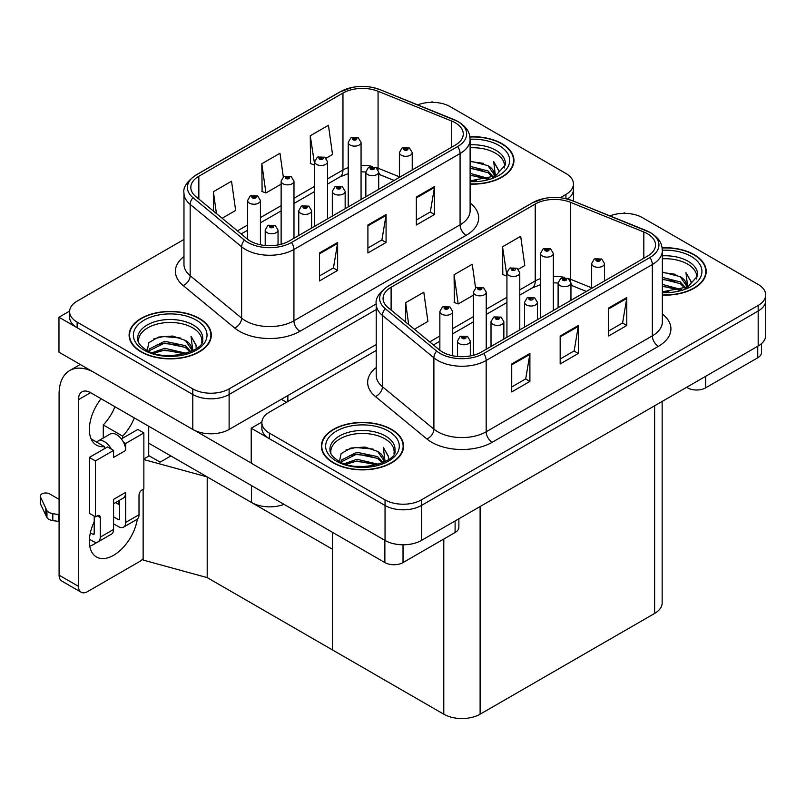 <?xml version="1.0" encoding="UTF-8"?>
<svg xmlns="http://www.w3.org/2000/svg" width="806" height="806" viewBox="0 0 806 806"><rect width="100%" height="100%" fill="white"/><g stroke="black" fill="none" stroke-linecap="round" stroke-linejoin="round"><path stroke-width="1.21" d="M284.004 504.344A25.691 14.83 180 0 1 251.532 502.511L148.707 443.149M376.221 344.515L229.126 429.447A25.691 14.83 0 0 1 192.795 429.447L58.969 352.182L58.969 317.221L192.795 394.487A25.691 14.83 0 0 0 229.126 394.487L376.221 309.554L229.126 394.487A25.691 14.83 0 0 1 192.795 394.487L77.134 327.71A25.691 14.83 0 0 1 69.608 317.221L69.608 311.63A25.691 14.83 0 0 0 77.134 322.118L192.795 388.885A25.691 14.83 0 0 0 229.126 388.885L376.221 303.963M433.064 102.362L432.097 101.798L431.129 102.362M69.628 311.066L58.969 317.221M567.464 199.062A25.691 14.83 0 0 0 573.449 189.551A25.691 14.83 0 0 1 567.464 199.062M143.861 458.946L149.191 455.874L160.092 462.17L170.872 455.944L160.092 462.17L148.707 455.591M207.202 577.61L207.202 476.92L332.364 549.178L332.364 649.868L207.202 577.61L143.136 560.059L143.136 489.292M143.861 459.571L207.202 476.92M376.221 350.459L269.395 412.138A25.691 14.83 0 0 0 261.869 422.626L261.869 428.218A25.691 14.83 0 0 0 269.395 438.706L385.046 505.483A25.691 14.83 0 0 0 421.377 505.483L758.174 311.035A25.691 14.83 0 0 0 765.7 300.547A25.691 14.83 0 0 1 758.174 311.035L421.377 505.483A25.691 14.83 0 0 1 385.046 505.483L251.22 428.218L251.22 463.178L385.046 540.443A25.691 14.83 0 0 0 421.377 540.443L758.174 345.996A25.691 14.83 0 0 0 765.7 335.508L765.7 294.946A25.691 14.83 0 0 0 758.174 284.458L642.523 217.691A25.691 14.83 0 0 0 609.991 215.877M625.325 213.358L624.358 212.794L623.381 213.358M261.879 422.062L251.22 428.218M662.149 401.428L662.149 602.948A25.691 14.83 180 0 1 654.633 613.437L480.114 714.197A25.691 14.83 180 0 1 443.784 714.197L332.364 649.868L332.364 532.262M470.11 184.1A41.106 23.727 0 0 0 513.956 160.424A41.106 23.727 0 0 0 501.916 143.639A41.106 23.727 0 0 0 469.878 136.758M199.273 318.37A41.106 23.727 0 0 0 154.47 313.232A41.106 23.727 0 0 0 129.101 335.155A41.106 23.727 0 0 0 141.141 351.94A41.106 23.727 0 0 0 185.934 357.078A41.106 23.727 0 0 0 211.313 335.155A41.106 23.727 0 0 0 199.273 318.37M129.524 337.331A41.106 23.727 0 0 0 129.383 337.956M455.229 122.774A27.404 15.818 180 0 1 463.259 133.957A27.404 15.818 180 0 1 455.229 145.151L289.072 241.075A27.404 15.818 180 0 1 247.251 238.959L195.777 196.523A27.404 15.818 180 0 1 190.821 187.445A27.404 15.818 180 0 1 198.84 176.262L342.963 93.053A27.404 15.818 180 0 1 378.064 91.279L451.572 121.001A27.404 15.818 180 0 1 455.229 122.774M457.647 121.374A30.83 17.803 0 0 0 453.536 119.379L380.029 89.657A30.83 17.803 0 0 0 372.624 87.461A30.83 17.803 0 0 0 352.061 87.461A30.83 17.803 0 0 0 340.545 91.652L196.422 174.862A30.83 17.803 0 0 0 192.966 197.661L244.44 240.097A30.83 17.803 0 0 0 291.49 242.475L457.647 146.541A30.83 17.803 0 0 0 457.647 121.374M319.468 252.963L319.468 280.931L337.633 270.443L337.633 242.475L319.468 252.963M319.468 275.974L333.462 267.894L337.563 243.402A6.851 3.959 -120 0 0 337.633 242.475M333.341 267.965L337.633 270.443M416.349 197.027L416.349 224.995L434.515 214.507L434.515 186.539L416.349 197.027M416.349 220.038L430.344 211.958L434.444 187.466A6.851 3.959 -120 0 0 434.515 186.539M430.223 212.028L434.515 214.507M367.909 224.995L367.909 252.963L386.074 242.475L386.074 214.507L367.909 224.995M367.909 248.006L381.903 239.926L386.003 215.434A6.851 3.959 -120 0 0 386.074 214.507M381.782 239.997L386.074 242.475M560.21 197.742L565.923 194.437A25.691 14.83 0 0 0 573.449 183.949A25.691 14.83 0 0 0 565.923 173.461L450.262 106.694A25.691 14.83 0 0 0 417.73 104.881M183.97 239.463L77.134 301.142A25.691 14.83 0 0 0 69.608 311.63M326.077 158.238L332.535 154.51L328.435 125.293L310.26 135.781L310.562 163.578M222.124 218.255L235.644 210.447L231.544 181.229L213.378 191.717L213.378 211.041M283.309 176.957L279.984 153.261L261.819 163.749L262.111 191.546M261.819 163.749L265.92 192.966L281.133 184.181M265.92 192.966L261.819 191.435M310.26 135.781L314.683 164.817M314.36 164.998L310.26 163.467M213.378 191.717L216.441 213.57M211.021 337.956A41.106 23.727 0 0 0 210.88 337.331M513.664 163.225A41.106 23.727 0 0 0 513.523 162.6M662.361 295.097A41.106 23.727 0 0 0 706.207 271.421A41.106 23.727 0 0 0 694.168 254.646A41.106 23.727 0 0 0 662.129 247.754M391.525 429.376A41.106 23.727 0 0 0 346.731 424.228A41.106 23.727 0 0 0 321.352 446.151A41.106 23.727 0 0 0 333.392 462.936A41.106 23.727 0 0 0 378.195 468.074A41.106 23.727 0 0 0 403.564 446.151A41.106 23.727 0 0 0 391.525 429.376M321.785 448.327A41.106 23.727 0 0 0 321.644 448.952M647.48 233.77A27.404 15.818 180 0 1 655.51 244.953A27.404 15.818 180 0 1 647.48 256.147L481.323 352.071A27.404 15.818 180 0 1 439.502 349.965L388.029 307.519A27.404 15.818 180 0 1 383.072 298.442A27.404 15.818 180 0 1 391.101 287.258L535.224 204.049A27.404 15.818 180 0 1 570.316 202.276L643.823 231.997A27.404 15.818 180 0 1 647.48 233.77M649.908 232.37A30.83 17.803 0 0 0 645.787 230.375L572.28 200.664A30.83 17.803 0 0 0 564.875 198.457A30.83 17.803 0 0 0 544.322 198.457A30.83 17.803 0 0 0 532.796 202.659L388.683 285.858A30.83 17.803 0 0 0 385.228 308.658L436.701 351.094A30.83 17.803 0 0 0 483.751 353.471L649.908 257.537A30.83 17.803 0 0 0 649.908 232.37M511.719 363.959L511.719 391.928L529.895 381.44L529.895 353.471L511.719 363.959M511.719 386.971L525.713 378.891L529.814 354.398A6.851 3.959 -120 0 0 529.895 353.471M525.593 378.961L529.895 381.44M608.611 308.023L608.611 335.991L626.776 325.503L626.776 297.535L608.611 308.023M608.611 331.034L622.605 322.954L626.705 298.462A6.851 3.959 -120 0 0 626.776 297.535M622.474 323.025L626.776 325.503M560.17 335.991L560.17 363.959L578.335 353.471L578.335 325.503L560.17 335.991M560.17 359.002L574.154 350.922L578.255 326.43A6.851 3.959 -120 0 0 578.335 325.503M574.033 350.993L578.335 353.471M261.869 422.626A25.691 14.83 0 0 0 269.395 433.114L385.046 499.881A25.691 14.83 0 0 0 421.377 499.881L758.174 305.434A25.691 14.83 0 0 0 765.7 294.946M518.339 269.234L524.787 265.506L520.686 236.289L502.521 246.777L502.813 274.574M414.385 329.251L427.905 321.443L423.805 292.225L405.64 302.713L405.64 322.037M475.57 287.954L472.245 264.257L454.08 274.745L454.372 302.542M454.08 274.745L458.181 303.963L473.394 295.187M458.181 303.963L454.08 302.431M502.521 246.777L506.934 275.813M506.621 275.995L502.521 274.463M405.64 302.713L408.702 324.566M403.282 448.952A41.106 23.727 0 0 0 403.141 448.327M705.925 274.221A41.106 23.727 0 0 0 705.784 273.597M260.429 244.782L260.429 200.523A6.418 3.708 180 0 1 256.469 203.948A6.418 3.708 180 0 1 249.467 203.142A6.418 3.708 180 0 1 247.583 200.523L250.152 196.06A4.282 2.579 57.8 0 1 252.429 196.19A2.136 1.239 0 0 0 252.5 197.893A2.136 1.239 0 0 0 255.522 197.893A2.136 1.239 0 0 0 255.522 196.15A2.136 1.239 0 0 0 252.56 196.11L254.867 197.027L253.406 197.369L252.429 196.19M253.437 197.389L253.437 196.654M252.56 196.11A4.282 2.358 -117.9 0 0 250.565 195.818A4.282 2.358 -117.9 0 0 250.374 195.949M253.406 197.369L253.376 196.684M278.05 244.953L278.05 230.063A6.418 3.708 180 0 1 274.09 233.488A6.418 3.708 180 0 1 267.088 232.682A6.418 3.708 180 0 1 265.204 230.063L267.773 225.599A4.282 2.579 57.8 0 1 270.05 225.73A2.136 1.239 0 0 0 270.121 227.433A2.136 1.239 0 0 0 273.143 227.433A2.136 1.239 0 0 0 273.143 225.69A2.136 1.239 0 0 0 270.181 225.65L272.488 226.567L271.028 226.909L270.05 225.73M271.048 226.929L271.048 226.204M270.181 225.65A4.282 2.358 -117.9 0 0 268.186 225.368A4.282 2.358 -117.9 0 0 267.995 225.489M271.028 226.909L270.997 226.234M452.69 355.778L452.69 311.519A6.418 3.708 180 0 1 448.72 314.945A6.418 3.708 180 0 1 441.728 314.139A6.418 3.708 180 0 1 439.844 311.519L442.403 307.056A4.282 2.579 57.8 0 1 444.69 307.187A2.136 1.239 0 0 0 444.751 308.889A2.136 1.239 0 0 0 447.783 308.889A2.136 1.239 0 0 0 447.783 307.146A2.136 1.239 0 0 0 444.821 307.106L447.118 308.023L445.658 308.366L444.69 307.187M445.688 308.386L445.688 307.66M444.821 307.106A4.282 2.358 -117.9 0 0 442.816 306.824A4.282 2.358 -117.9 0 0 442.625 306.945M445.637 308.355L445.637 307.69M470.311 355.95L470.311 341.059A6.418 3.708 180 0 1 466.342 344.484A6.418 3.708 180 0 1 459.349 343.678A6.418 3.708 180 0 1 457.465 341.059L460.025 336.596A4.282 2.579 57.8 0 1 462.312 336.727A2.136 1.239 0 0 0 462.372 338.439A2.136 1.239 0 0 0 465.405 338.439A2.136 1.239 0 0 0 465.405 336.686A2.136 1.239 0 0 0 462.443 336.646L464.498 337.21L463.279 337.916L463.309 337.2M462.443 336.646A4.282 2.358 -117.9 0 0 460.438 336.364A4.282 2.358 -117.9 0 0 460.246 336.485M463.259 337.895L462.312 336.727M463.279 337.916L463.259 337.23M503.861 339.064L503.861 321.695A6.418 3.708 180 0 1 499.891 325.12A6.418 3.708 180 0 1 492.889 324.314A6.418 3.708 180 0 1 491.015 321.695L493.574 317.232A4.282 2.579 57.8 0 1 495.851 317.363A2.136 1.239 0 0 0 495.922 319.065A2.136 1.239 0 0 0 498.944 319.065A2.136 1.239 0 0 0 498.944 317.322A2.136 1.239 0 0 0 495.992 317.282L498.289 318.199L496.828 318.541L495.851 317.363M496.859 318.561L496.859 317.826M495.992 317.282A4.282 2.358 -117.9 0 0 493.987 316.99A4.282 2.358 -117.9 0 0 493.796 317.111M496.798 318.531L496.798 317.856M537.4 319.7L537.4 302.321A6.418 3.708 180 0 1 533.441 305.746A6.418 3.708 180 0 1 526.439 304.94A6.418 3.708 180 0 1 524.555 302.321L527.124 297.867A4.282 2.579 57.8 0 1 529.401 297.988A2.136 1.239 0 0 0 529.461 299.701A2.136 1.239 0 0 0 532.494 299.701A2.136 1.239 0 0 0 532.494 297.948A2.136 1.239 0 0 0 529.532 297.918L531.587 298.472L530.378 299.177L530.398 298.462M529.532 297.918A4.282 2.358 -117.9 0 0 527.527 297.626A4.282 2.358 -117.9 0 0 527.346 297.746M530.348 299.157L529.401 297.988M530.378 299.177L530.348 298.492M570.95 300.336L570.95 282.956A6.418 3.708 180 0 1 566.981 286.382A6.418 3.708 180 0 1 559.989 285.576A6.418 3.708 180 0 1 558.105 282.956L560.664 278.493A4.282 2.579 57.8 0 1 562.951 278.624A2.136 1.239 0 0 0 563.011 280.337A2.136 1.239 0 0 0 566.044 280.337A2.136 1.239 0 0 0 566.044 278.584A2.136 1.239 0 0 0 563.082 278.544L565.379 279.46L563.918 279.803L562.951 278.624M563.948 279.823L563.948 279.098M563.082 278.544A4.282 2.358 -117.9 0 0 561.077 278.261A4.282 2.358 -117.9 0 0 560.885 278.382M563.918 279.803L563.898 279.128M604.5 280.962L604.5 263.582A6.418 3.708 180 0 1 600.53 267.008A6.418 3.708 180 0 1 593.528 266.212A6.418 3.708 180 0 1 591.654 263.582L594.213 259.129A4.282 2.579 57.8 0 1 596.49 259.26A2.136 1.239 0 0 0 596.561 260.963A2.136 1.239 0 0 0 599.583 260.963A2.136 1.239 0 0 0 599.583 259.22A2.136 1.239 0 0 0 596.631 259.179L598.929 260.086L597.468 260.439L596.49 259.26M597.498 260.459L597.498 259.723M596.631 259.179A4.282 2.358 -117.9 0 0 594.627 258.887A4.282 2.358 -117.9 0 0 594.435 259.008M597.468 260.439L597.437 259.754M311.6 228.068L311.6 210.688A6.418 3.708 180 0 1 307.64 214.114A6.418 3.708 180 0 1 300.638 213.318A6.418 3.708 180 0 1 298.754 210.688L301.313 206.235A4.282 2.579 57.8 0 1 303.6 206.356A2.136 1.239 0 0 0 303.661 208.069A2.136 1.239 0 0 0 306.693 208.069A2.136 1.239 0 0 0 306.693 206.326A2.136 1.239 0 0 0 303.731 206.286L306.038 207.192L304.567 207.545L303.6 206.356M304.597 207.565L304.597 206.83M303.731 206.286A4.282 2.358 -117.9 0 0 301.726 205.993A4.282 2.358 -117.9 0 0 301.545 206.114M304.567 207.545L304.547 206.86M345.149 208.704L345.149 191.324A6.418 3.708 180 0 1 341.18 194.75A6.418 3.708 180 0 1 334.178 193.944A6.418 3.708 180 0 1 332.304 191.324L334.863 186.871A4.282 2.579 57.8 0 1 337.15 186.992A2.136 1.239 0 0 0 337.21 188.705A2.136 1.239 0 0 0 340.243 188.705A2.136 1.239 0 0 0 340.243 186.952A2.136 1.239 0 0 0 337.281 186.921L339.578 187.828L338.117 188.181L337.15 186.992M338.147 188.191L338.147 187.466M337.281 186.921A4.282 2.358 -117.9 0 0 335.276 186.629A4.282 2.358 -117.9 0 0 335.084 186.75M338.097 188.161L338.097 187.496M378.689 189.329L378.689 171.96A6.418 3.708 180 0 1 374.73 175.386A6.418 3.708 180 0 1 367.727 174.58A6.418 3.708 180 0 1 365.843 171.96L368.413 167.497A4.282 2.579 57.8 0 1 370.689 167.628A2.136 1.239 0 0 0 370.76 169.331A2.136 1.239 0 0 0 373.783 169.331A2.136 1.239 0 0 0 373.783 167.588A2.136 1.239 0 0 0 370.82 167.547L373.128 168.464L371.667 168.807L371.687 168.091M370.82 167.547A4.282 2.358 -117.9 0 0 368.826 167.255A4.282 2.358 -117.9 0 0 368.634 167.386M371.637 168.797L370.689 167.628M371.667 168.807L371.637 168.122M412.239 169.965L412.239 152.586A6.418 3.708 180 0 1 408.279 156.011A6.418 3.708 180 0 1 401.277 155.205A6.418 3.708 180 0 1 399.393 152.586L401.952 148.133A4.282 2.579 57.8 0 1 404.239 148.254A2.136 1.239 0 0 0 404.3 149.966A2.136 1.239 0 0 0 407.332 149.966A2.136 1.239 0 0 0 407.332 148.213A2.136 1.239 0 0 0 404.37 148.183L406.677 149.09L405.206 149.442L405.237 148.727M404.37 148.183A4.282 2.358 -117.9 0 0 402.365 147.891A4.282 2.358 -117.9 0 0 402.184 148.012M405.186 149.422L404.239 148.254M405.206 149.442L405.186 148.757M293.978 238.244L293.978 181.149A6.418 3.708 180 0 1 290.019 184.574A6.418 3.708 180 0 1 283.017 183.768A6.418 3.708 180 0 1 281.133 181.149L283.692 176.695A4.282 2.579 57.8 0 1 285.979 176.816A2.136 1.239 0 0 0 286.039 178.529A2.136 1.239 0 0 0 289.072 178.529A2.136 1.239 0 0 0 289.072 176.776A2.136 1.239 0 0 0 286.11 176.746L288.417 177.652L286.946 178.005L285.979 176.816M286.976 178.015L286.976 177.29M286.11 176.746A4.282 2.358 -117.9 0 0 284.105 176.454A4.282 2.358 -117.9 0 0 283.924 176.574M286.926 177.985L286.926 177.32M327.528 218.869L327.528 161.784A6.418 3.708 180 0 1 323.559 165.21A6.418 3.708 180 0 1 316.567 164.404A6.418 3.708 180 0 1 314.683 161.784L317.242 157.321A4.282 2.579 57.8 0 1 319.529 157.452A2.136 1.239 0 0 0 319.589 159.165A2.136 1.239 0 0 0 322.622 159.165A2.136 1.239 0 0 0 322.622 157.412A2.136 1.239 0 0 0 319.66 157.371L321.957 158.288L320.496 158.641L319.529 157.452M320.526 158.651L320.526 157.926M319.66 157.371A4.282 2.358 -117.9 0 0 317.655 157.089A4.282 2.358 -117.9 0 0 317.463 157.21M320.496 158.641L320.476 157.956M361.068 199.505L361.068 142.41A6.418 3.708 180 0 1 357.108 145.836A6.418 3.708 180 0 1 350.106 145.04A6.418 3.708 180 0 1 348.222 142.41L350.791 137.957A4.282 2.579 57.8 0 1 353.068 138.088A2.136 1.239 0 0 0 353.139 139.791A2.136 1.239 0 0 0 356.161 139.791A2.136 1.239 0 0 0 356.161 138.048A2.136 1.239 0 0 0 353.199 138.007L355.506 138.914L354.046 139.267L353.068 138.088M354.076 139.287L354.076 138.551M353.199 138.007A4.282 2.358 -117.9 0 0 351.204 137.715A4.282 2.358 -117.9 0 0 351.013 137.836M354.015 139.257L354.015 138.582M486.24 349.24L486.24 292.145A6.418 3.708 180 0 1 482.27 295.57A6.418 3.708 180 0 1 475.268 294.774A6.418 3.708 180 0 1 473.394 292.145L475.953 287.692A4.282 2.579 57.8 0 1 478.23 287.813A2.136 1.239 0 0 0 478.301 289.525A2.136 1.239 0 0 0 481.323 289.525A2.136 1.239 0 0 0 481.323 287.782A2.136 1.239 0 0 0 478.371 287.742L480.668 288.649L479.207 289.001L479.238 288.286M478.371 287.742A4.282 2.358 -117.9 0 0 476.366 287.45A4.282 2.358 -117.9 0 0 476.175 287.571M479.177 288.991L478.23 287.813M479.207 289.001L479.177 288.316M519.779 329.876L519.779 272.781A6.418 3.708 180 0 1 515.82 276.206A6.418 3.708 180 0 1 508.818 275.4A6.418 3.708 180 0 1 506.934 272.781L509.503 268.327A4.282 2.579 57.8 0 1 511.78 268.448A2.136 1.239 0 0 0 511.85 270.161A2.136 1.239 0 0 0 514.873 270.161A2.136 1.239 0 0 0 514.873 268.408A2.136 1.239 0 0 0 511.911 268.378L513.966 268.932L512.757 269.637L512.777 268.922M511.911 268.378A4.282 2.358 -117.9 0 0 509.906 268.086A4.282 2.358 -117.9 0 0 509.724 268.207M512.727 269.617L511.78 268.448M512.757 269.637L512.727 268.952M553.329 310.501L553.329 253.416A6.418 3.708 180 0 1 549.36 256.842A6.418 3.708 180 0 1 542.367 256.036A6.418 3.708 180 0 1 540.483 253.416L543.043 248.953A4.282 2.579 57.8 0 1 545.33 249.084A2.136 1.239 0 0 0 545.39 250.787A2.136 1.239 0 0 0 548.423 250.787A2.136 1.239 0 0 0 548.423 249.044A2.136 1.239 0 0 0 545.461 249.004L547.758 249.92L546.297 250.263L546.327 249.548M545.461 249.004A4.282 2.358 -117.9 0 0 543.456 248.722A4.282 2.358 -117.9 0 0 543.264 248.842M546.277 250.253L545.33 249.084M546.297 250.263L546.277 249.578M705.673 376.301L705.673 387.837L757.751 357.773L757.751 346.237M761.519 343.618L761.519 352.534A12.846 7.415 180 0 1 757.751 357.773M705.673 387.837A12.846 7.415 180 0 1 687.508 387.837L687.508 386.789M686.601 387.313L687.508 387.837M97.153 542.206A34.255 19.777 -60 0 1 94.211 544.11A34.255 19.777 -60 0 1 89.778 546.206M137.332 519.155A34.255 19.777 -60 0 1 113.586 555.304A34.255 19.777 -60 0 1 96.458 556.996A34.255 19.777 -60 0 1 94.211 521.744M104.508 448.67L104.508 446.635L91.138 438.907M134.33 417.921A34.255 19.777 -60 0 1 122.673 436.147L122.673 438.182M122.673 436.147L103.289 424.953L103.289 438.031M403.03 544.785L403.03 562.568L455.108 532.504L455.108 520.968M286.462 402.275L281.324 399.302M251.22 463.037L195.002 430.585M114.956 406.738A34.255 19.777 -60 0 1 103.289 424.953M118.411 500.929A34.255 19.777 -60 0 1 118.371 504.224M78.464 586.345A12.846 7.415 120 0 0 81.124 592.229L61.75 581.035A12.846 7.415 -60 0 1 59.09 575.162L78.464 586.345L78.464 399.655A17.128 9.884 60 0 1 82.011 391.817A17.128 9.884 60 0 1 90.574 392.663L384.865 562.568L384.865 540.332M92.458 371.516A51.383 29.661 -120 0 0 69.729 370.538A51.383 29.661 -120 0 0 59.09 394.063L59.09 575.162M81.124 592.229A12.846 7.415 120 0 0 87.552 591.594L139.629 561.52A12.846 7.415 120 0 0 143.136 558.679M104.508 446.635A34.255 19.777 -60 0 1 96.458 445.124A34.255 19.777 -60 0 1 101.082 398.728M148.707 456.156L148.707 426.223M458.866 518.792L458.866 527.265A12.846 7.415 180 0 1 455.108 532.504M403.03 562.568A12.846 7.415 180 0 1 384.865 562.568M111.278 449.083L113.586 450.423L95.42 460.911L89.365 457.415L107.53 446.927L111.278 449.083A12.846 7.415 -120 0 0 104.508 441.678A12.846 7.415 -120 0 0 98.08 441.043A12.846 7.415 -120 0 0 96.791 442.182M123.389 442.091L125.696 443.431L125.696 450.423A12.846 7.415 -120 0 0 123.389 442.091A12.846 7.415 -120 0 0 116.618 434.686A12.846 7.415 -120 0 0 110.19 434.051L98.08 441.043M89.426 539.254L93.002 541.32A10.277 5.934 -120 0 0 98.141 541.823A10.277 5.934 -120 0 0 100.266 537.118L113.586 529.431L113.586 499.367L125.696 492.375L125.696 522.439L139.015 514.752L139.015 495.166A4.282 2.468 -60 0 1 142.047 489.927L143.861 488.879L143.861 432.943L137.806 429.447L121.343 438.948M113.586 529.431A10.277 5.934 60 0 1 111.46 534.136L98.141 541.823M59.09 499.367L49.64 493.907A5.471 3.153 180 0 0 43.675 493.222A5.471 3.153 180 0 0 40.3 496.133L40.3 503.135A5.471 3.153 0 0 0 40.481 503.952L46.97 517.734A8.564 4.947 0 0 0 52.813 520.595L52.813 513.603L59.09 514.752M113.586 503.71L123.036 498.249A12.846 7.415 -120 0 0 125.696 492.375M119.641 500.214L119.641 518.943A1.713 0.987 60 0 1 119.288 519.729A1.713 0.987 60 0 1 118.432 519.638L119.641 518.943M113.586 516.848L118.432 519.638M139.015 514.752A10.277 5.934 60 0 1 136.889 519.447L123.57 527.144A10.277 5.934 -120 0 1 118.432 526.63L113.586 523.84M123.57 527.144A10.277 5.934 -120 0 0 125.696 522.439M125.696 450.423L113.586 457.415L113.586 450.423M94.211 516.142L94.211 533.622A1.713 0.987 60 0 1 93.859 534.408A1.713 0.987 60 0 1 93.002 534.328L94.211 533.622M89.365 457.415L89.365 513.351L95.42 516.848L97.234 515.8A4.282 2.468 -60 0 1 99.38 515.588A4.282 2.468 -60 0 1 100.266 517.543L100.266 537.118M119.641 504.959L115.53 502.581M143.861 432.943L125.696 443.431M95.42 460.911L95.42 516.848M59.09 521.744L58.516 521.401L58.516 514.409M90.363 532.806L93.002 534.328M58.516 521.401L52.813 520.595M52.813 513.603A8.564 4.947 0 0 1 46.97 510.742L40.481 496.959A5.471 3.153 180 0 1 40.3 496.133M46.97 510.742L46.97 517.734M45.831 508.465L45.831 515.457M470.11 147.79A31.686 18.296 180 0 1 495.257 153.08A31.686 18.296 180 0 1 504.344 168.001M469.918 137A40.673 23.485 180 0 1 501.614 143.821A40.673 23.485 180 0 1 513.523 160.424A40.673 23.485 180 0 1 470.11 183.859M470.11 161.039L487.983 165.673L494.249 174.831M470.11 180.353L476.578 180.786M470.11 173.361L488.96 178.569M470.11 175.104L487.096 179.103M470.11 166.368L487.983 170.912L493.474 176.897M470.11 168.111L487.983 172.665L492.708 177.229M493.887 176.716A21.409 12.362 0 0 0 494.259 174.408A21.409 12.362 0 0 0 487.983 165.673M495.458 175.95L493.685 161.603L498.894 170.62L498.692 172.504M493.685 161.603L498.884 170.963M470.11 161.512L483.449 163.336M470.11 168.504L482.834 170.147M470.11 175.496L482.834 177.139M330.964 453.728A31.686 18.296 180 0 1 348.766 435.25A31.686 18.296 180 0 1 384.865 438.807A31.686 18.296 180 0 1 393.963 453.728M391.222 429.548A40.673 23.485 180 0 1 403.141 446.151A40.673 23.485 180 0 1 378.024 467.853A40.673 23.485 180 0 1 333.694 462.755A40.673 23.485 180 0 1 321.785 446.151A40.673 23.485 180 0 1 346.892 424.46A40.673 23.485 180 0 1 391.222 429.548M339.457 461.475L341.079 453.667L350.832 448.055L364.927 447.038L377.601 451.4L383.858 460.558M356.423 466.321L366.186 466.513M344.474 463.672L356.917 459.269L378.568 464.306M346.187 464.256L356.917 461.012L376.704 464.84M341.069 462.281L341.784 459.853L356.917 452.277L377.601 456.639L383.082 462.624M341.422 462.443L341.784 461.596L356.917 454.02L377.601 458.392L382.316 462.956M383.495 462.443A21.409 12.362 0 0 0 383.868 460.135A21.409 12.362 0 0 0 377.601 451.4M385.077 461.677L383.293 447.33L388.502 456.357L388.301 458.231M383.293 447.33L388.492 456.7M346.026 449.899L355.718 447.511L373.067 449.063M349.472 455.712L355.718 454.503L372.443 455.874M349.472 462.704L355.718 461.495L372.443 462.866M138.703 342.731A31.686 18.296 180 0 1 156.505 324.254A31.686 18.296 180 0 1 192.614 327.81A31.686 18.296 180 0 1 201.702 342.731M198.971 318.551A40.673 23.485 180 0 1 210.88 335.155A40.673 23.485 180 0 1 185.773 356.846A40.673 23.485 180 0 1 141.443 351.759A40.673 23.485 180 0 1 129.524 335.155A40.673 23.485 180 0 1 154.641 313.453A40.673 23.485 180 0 1 198.971 318.551M147.206 350.469L148.828 342.671L158.57 337.059L172.665 336.042L185.34 340.394L191.596 349.562M164.162 355.315L173.925 355.506M152.213 352.675L164.666 348.273L186.317 353.3M153.926 353.25L164.666 350.016L184.453 353.834M148.818 351.285L149.523 348.857L164.666 341.281L185.34 345.643L190.821 351.628M149.16 351.436L149.523 350.6L164.666 343.024L185.34 347.386L190.065 351.96M191.234 351.446A21.409 12.362 0 0 0 191.616 349.139A21.409 12.362 0 0 0 185.34 340.394M192.815 350.681L191.042 336.334L196.251 345.351L196.049 347.235M191.042 336.334L196.241 345.693M153.775 338.903L163.467 336.505L180.806 338.067M157.22 344.716L163.467 343.497L180.191 344.877M157.22 351.708L163.467 350.489L180.191 351.869M662.361 258.797A31.686 18.296 180 0 1 687.508 264.076A31.686 18.296 180 0 1 696.606 278.997M662.169 247.996A40.673 23.485 180 0 1 693.865 254.817A40.673 23.485 180 0 1 705.784 271.421A40.673 23.485 180 0 1 662.361 294.855M662.361 272.035L680.244 276.67L686.5 285.828M662.361 291.349L668.829 291.782M662.361 284.357L681.221 289.576M662.361 286.11L679.347 290.11M662.361 277.365L680.244 281.909L685.725 287.893M662.361 279.118L680.244 283.662L684.969 288.226M686.138 287.712A21.409 12.362 0 0 0 686.51 285.405A21.409 12.362 0 0 0 680.244 276.67M687.72 286.946L685.936 272.599L691.145 281.626L690.943 283.5M685.936 272.599L691.145 281.969M662.361 272.509L675.71 274.332M662.361 279.501L675.096 281.143M662.361 286.493L675.096 288.135M251.532 502.511L251.532 485.585M192.795 429.447L192.795 388.885M229.126 429.447L229.126 388.885M287.863 401.479L287.863 395.534M385.046 540.443L385.046 499.881M421.377 540.443L421.377 499.881M758.174 345.996L758.174 305.434M654.633 613.437L654.633 405.771M480.114 714.197L480.114 506.531M443.784 714.197L443.784 539.043M470.11 203.031A42.819 24.724 180 0 1 466.13 235.342L299.973 331.276A8.564 4.947 60 0 1 293.918 320.788L460.075 224.854A34.255 19.777 0 0 0 470.11 210.87L470.11 139.549A34.255 19.777 180 0 1 460.075 153.533A8.564 4.947 -120 0 0 457.647 146.541M299.973 331.276A42.819 24.724 180 0 1 239.412 331.276A42.819 24.724 180 0 1 234.617 327.971L183.143 285.536A42.819 24.724 180 0 1 183.97 256.52M245.467 320.788A34.255 19.777 0 0 0 293.918 320.788L293.918 249.467A34.255 19.777 180 0 1 241.639 246.827L190.166 204.381A34.255 19.777 180 0 1 183.97 193.037L183.97 264.358A34.255 19.777 0 0 0 190.166 275.702L241.639 318.148A34.255 19.777 0 0 0 245.467 320.788M454.07 119.6A8.564 4.01 112 0 0 453.798 119.459A8.564 4.01 112 0 0 453.536 119.379M352.061 87.461L339.89 91.934A8.564 4.947 60 0 1 340.545 91.652M196.422 174.862A8.564 4.947 -120 0 0 195.777 175.134C186.841 181.592 182.902 187.566 183.97 193.037M192.966 197.661A8.564 5.723 129.5 0 0 190.166 204.381L190.166 275.702A8.564 5.723 -50.5 0 1 183.143 285.536M380.533 89.869A8.564 4.01 112 0 0 380.291 89.748A8.564 4.01 112 0 0 380.029 89.657M244.44 240.097A8.564 5.723 129.5 0 0 241.639 246.827L241.639 318.148A8.564 5.723 -50.5 0 1 234.617 327.971M291.49 242.475A8.564 4.947 60 0 1 293.918 249.467L460.075 153.533L460.075 224.854A8.564 4.947 60 0 0 466.13 235.342M565.923 194.437L565.923 198.689M77.134 322.118L77.134 327.71M198.84 176.262L198.84 199.052M451.572 121.001L451.572 147.256M378.064 91.279L378.064 168.192A27.404 15.818 0 0 0 376.08 167.467M399.393 176.816L378.064 168.192A15.415 7.224 -68 0 0 378.125 169.633M372.412 166.439A27.404 15.818 0 0 0 361.068 165.351M348.222 167.598A27.404 15.818 0 0 0 342.963 169.965L327.528 178.882M342.963 93.053L342.963 169.965A15.415 8.896 60 0 1 339.769 177.028L327.528 184.09M314.683 186.297L293.978 198.246M281.133 205.661L260.429 217.62M247.583 225.035L237.448 230.889M394.094 180.443L381.127 175.194A15.415 7.224 -68 0 1 378.689 172.353M367.909 225.881L386.003 215.434M416.349 197.913L434.444 187.466M319.468 253.85L337.563 243.402M662.361 314.028A42.819 24.724 180 0 1 658.381 346.338L492.224 442.272A8.564 4.947 60 0 1 486.169 431.784L652.326 335.85A34.255 19.777 0 0 0 662.361 321.866L662.361 250.545A34.255 19.777 180 0 1 652.326 264.529A8.564 4.947 -120 0 0 649.908 257.537M492.224 442.272A42.819 24.724 180 0 1 431.673 442.272A42.819 24.724 180 0 1 426.878 438.968L375.405 396.532A42.819 24.724 180 0 1 376.221 367.516M437.729 431.784A34.255 19.777 0 0 0 486.169 431.784L486.169 360.463A34.255 19.777 180 0 1 433.89 357.824L382.417 315.388A34.255 19.777 180 0 1 376.221 304.043L376.221 375.364A34.255 19.777 0 0 0 382.417 386.699L433.89 429.145A34.255 19.777 0 0 0 437.729 431.784M646.321 230.597A8.564 4.01 112 0 0 646.049 230.466A8.564 4.01 112 0 0 645.787 230.375M544.322 198.457L532.151 202.931A8.564 4.947 60 0 1 532.796 202.659M388.683 285.858A8.564 4.947 -120 0 0 388.029 286.14C379.092 292.598 375.163 298.563 376.221 304.043M385.228 308.658A8.564 5.723 129.5 0 0 382.417 315.388L382.417 386.699A8.564 5.723 -50.5 0 1 375.405 396.532M572.794 200.865A8.564 4.01 112 0 0 572.542 200.744A8.564 4.01 112 0 0 572.28 200.664M436.701 351.094A8.564 5.723 129.5 0 0 433.89 357.824L433.89 429.145A8.564 5.723 -50.5 0 1 426.878 438.968M483.751 353.471A8.564 4.947 60 0 1 486.169 360.463L652.326 264.529L652.326 335.85A8.564 4.947 60 0 0 658.381 346.338M269.395 433.114L269.395 438.706M391.101 287.258L391.101 310.048M643.823 231.997L643.823 258.252M570.316 202.276L570.316 279.188A27.404 15.818 0 0 0 568.331 278.463M591.654 287.813L570.316 279.188A15.415 7.224 -68 0 0 570.376 280.629M564.663 277.435A27.404 15.818 0 0 0 553.329 276.347M540.483 278.594A27.404 15.818 0 0 0 535.224 280.962L519.779 289.878M535.224 204.049L535.224 280.962A15.415 8.896 60 0 1 532.031 288.024L519.779 295.097M506.934 297.293L486.24 309.242M473.394 316.667L452.69 328.616M439.844 336.031L429.709 341.885M586.355 291.44L573.378 286.19A15.415 7.224 -68 0 1 570.95 283.349M560.17 336.878L578.255 326.43M608.611 308.91L626.705 298.462M511.719 364.846L529.814 354.398M90.574 392.663L78.464 399.655M100.266 517.543L97.234 515.8M40.481 496.959L40.481 503.952M470.11 144.838A32.562 18.8 180 0 1 495.871 150.279A32.562 18.8 180 0 1 505.332 164.918L495.569 175.889L470.11 180.836M470.1 139.226A36.824 21.258 180 0 1 498.884 145.392A36.824 21.258 180 0 1 506.319 169.29A36.824 21.258 180 0 1 470.11 181.622M329.986 450.645A32.562 18.8 180 0 1 348.927 432.197A32.562 18.8 180 0 1 385.49 436.006A32.562 18.8 180 0 1 394.94 450.645C397.912 461.647 357.491 474.039 338.56 460.972C329.372 454.886 330.279 451.35 329.986 450.645M388.502 431.119A36.824 21.258 180 0 1 388.502 461.183A36.824 21.258 180 0 1 336.424 461.183A36.824 21.258 180 0 1 336.424 431.119A36.824 21.258 180 0 1 388.502 431.119M137.725 339.648A32.562 18.8 180 0 1 156.676 321.201A32.562 18.8 180 0 1 193.228 324.999A32.562 18.8 180 0 1 202.689 339.648C205.651 350.64 165.24 363.043 146.309 349.975C137.121 343.89 138.028 340.344 137.725 339.648M196.241 320.123A36.824 21.258 180 0 1 196.241 350.187A36.824 21.258 180 0 1 144.163 350.187A36.824 21.258 180 0 1 144.163 320.123A36.824 21.258 180 0 1 196.241 320.123M662.361 255.834A32.562 18.8 180 0 1 688.133 261.275A32.562 18.8 180 0 1 697.583 275.914L687.83 286.886L662.361 291.832M662.361 250.223A36.824 21.258 180 0 1 691.145 256.389A36.824 21.258 180 0 1 698.58 280.286A36.824 21.258 180 0 1 662.361 292.618M573.449 201.107L573.449 183.949M470.11 139.549C469.535 133.665 469.052 128.819 458.302 121.646L380.291 89.748L372.624 87.461M339.89 91.934L195.777 175.134M381.127 175.194L378.689 174.308M365.843 171.95L361.068 171.859M348.222 173.643L339.769 177.028M314.683 191.506L293.978 203.465M281.133 210.88L260.429 222.829M247.583 230.244L241.165 233.952M662.361 250.545C661.797 244.661 661.313 239.815 650.553 232.642L572.542 200.744L564.875 198.457M532.151 202.931L388.029 286.14M573.378 286.19L570.95 285.304M558.105 307.751L558.105 282.956L553.329 282.856M540.483 284.639L532.031 288.024M506.934 302.512L486.24 314.461M473.394 321.876L452.69 333.825M439.844 341.24L433.427 344.948M260.429 200.523L257.668 195.939L250.565 195.818M247.583 239.241L247.583 200.523M278.05 230.063L275.289 225.479L268.186 225.368M265.204 245.498L265.204 230.063M452.69 311.519L449.919 306.935L442.816 306.824M439.844 350.237L439.844 311.519M470.311 341.059L467.54 336.475L460.438 336.364M457.465 356.494L457.465 341.059M503.861 321.695L501.09 317.111L493.987 316.99M491.015 346.479L491.015 321.695M537.4 302.321L534.63 297.736L527.527 297.626M524.555 327.115L524.555 302.321M570.95 282.956L568.18 278.372L561.077 278.261M604.5 263.582L601.729 259.008L594.627 258.887M591.654 288.377L591.654 263.582M311.6 210.688L308.829 206.114L301.726 205.993M298.754 235.483L298.754 210.688M345.149 191.324L342.379 186.74L335.276 186.629M332.304 216.119L332.304 191.324M378.689 171.96L375.928 167.376L368.826 167.255M365.843 196.745L365.843 171.96M412.239 152.586L409.468 148.002L402.365 147.891M399.393 177.38L399.393 152.586M293.978 181.149L291.208 176.564L284.105 176.454M281.133 244.268L281.133 181.149M327.528 161.784L324.758 157.2L317.655 157.089M314.683 226.295L314.683 161.784M361.068 142.41L358.307 137.836L351.204 137.715M348.222 206.92L348.222 142.41M486.24 292.145L483.469 287.571L476.366 287.45M473.394 355.265L473.394 292.145M519.779 272.781L517.019 268.197L509.906 268.086M506.934 337.291L506.934 272.781M553.329 253.416L550.558 248.832L543.456 248.722M540.483 317.917L540.483 253.416M69.729 370.538L80.247 364.473M513.523 160.424L513.523 163.84M403.141 446.151L403.141 449.567M321.785 446.151L321.785 449.567M210.88 335.155L210.88 338.57M129.524 335.155L129.524 338.57M705.784 271.421L705.784 274.836"/></g></svg>
